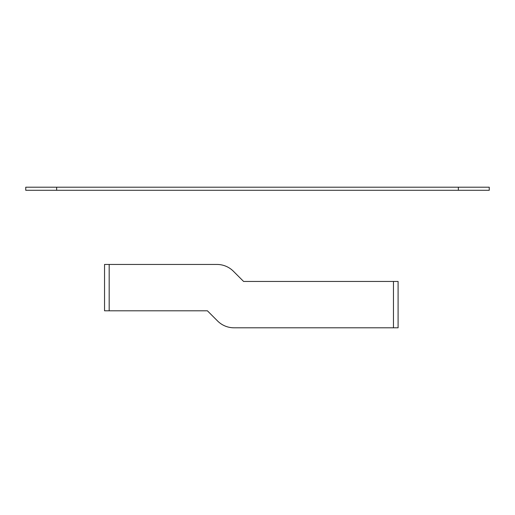 <?xml version="1.0" encoding="UTF-8"?>
<svg xmlns="http://www.w3.org/2000/svg" width="515" height="515" viewBox="0 0 515 515"><rect width="100%" height="100%" fill="white"/><g stroke="black" fill="none" stroke-linecap="round" stroke-linejoin="round"><path stroke-width="0.77" d="M104.545 310.803L104.545 264.453L217.002 264.453A23.175 23.175 0 0 1 233.385 271.238L243.595 281.447L398.095 281.447L398.095 327.798L233.997 327.798A23.175 23.175 0 0 1 217.607 321.012L207.403 310.803L104.545 310.803L207.403 310.803L217.607 321.012L207.403 310.803M398.095 327.798L233.997 327.798A23.175 23.175 0 0 1 217.607 321.012M393.46 281.447L393.46 327.798L371.83 327.798M337.84 327.798L333.205 327.798M299.215 327.798L294.58 327.798M260.59 327.798L233.997 327.798M458.35 190.293L489.25 190.293L489.25 187.203L458.35 187.203L458.35 190.293L25.75 190.293L25.75 187.203L458.35 187.203M109.18 264.453L109.18 310.803M56.65 187.203L56.65 190.293"/></g></svg>

